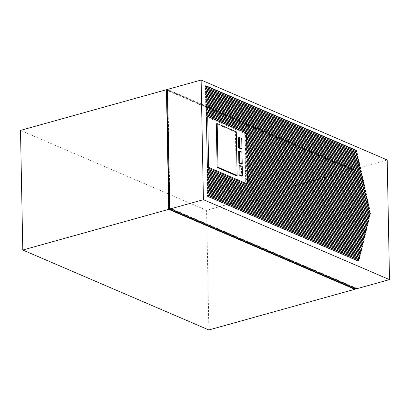<?xml version="1.0" encoding="UTF-8"?>
<svg xmlns="http://www.w3.org/2000/svg" width="410" height="410" viewBox="0 0 410 410"><rect width="100%" height="100%" fill="white"/><g stroke="black" fill="none" stroke-linecap="round" stroke-linejoin="round"><path stroke-width="0.31" stroke-dasharray="2.05 1.54" d="M236.232 175.705L235.396 132.03L216.296 123.825M238.384 137.77L240.849 138.826L241.044 148.897M238.922 165.727L241.387 166.783L241.567 176.11M241.336 164.133L241.111 152.371L238.646 151.31M247.471 183.557L246.138 182.983L246.113 181.809L247.45 182.383M246.523 134.142L206.389 116.901M246.553 135.566L245.216 134.992L245.236 136.166L246.574 136.74M246.6 138.165L245.267 137.591L245.288 138.77L246.625 139.344M246.651 140.768L245.313 140.194L245.339 141.368L246.676 141.942M246.702 143.367L245.364 142.793L245.39 143.971L246.723 144.546M246.753 145.97L245.416 145.396L245.436 146.57L246.774 147.144M246.799 148.569L245.467 147.995L245.487 149.173L246.825 149.747M246.851 151.172L245.513 150.598L245.539 151.772L246.876 152.346M246.902 153.77L245.564 153.196L245.585 154.375L246.922 154.949M246.953 156.374L245.616 155.8L245.636 156.974L246.974 157.548M246.999 158.972L245.667 158.398L245.687 159.577L247.025 160.151M247.051 161.576L245.713 161.002L245.739 162.175L247.076 162.749M247.102 164.174L245.764 163.6L245.785 164.779L247.122 165.353M247.153 166.778L245.815 166.204L245.836 167.377L247.174 167.951M247.199 169.376L245.867 168.802L245.887 169.981L247.225 170.555M247.25 171.98L245.913 171.406L245.938 172.579L247.271 173.153M247.302 174.578L245.964 174.004L245.985 175.178L247.322 175.757M247.353 177.181L246.015 176.607L246.036 177.781L247.373 178.355M247.399 179.78L246.067 179.206L246.087 180.379L247.425 180.953M246.507 133.199L244.749 133.691L246.533 134.454M364.546 186.253L364.106 186.376L244.775 135.115L245.216 134.992M244.775 135.115L244.749 133.691M364.106 186.376L364.034 186.032M246.579 137.058L244.801 136.289L245.236 136.166M365.166 189.097L364.726 189.22L244.826 137.714L245.267 137.591M244.826 137.714L244.801 136.289M364.726 189.22L364.654 188.877M246.63 139.656L244.847 138.893L245.288 138.77M365.787 191.941L365.346 192.064L244.878 140.317L245.313 140.194M244.878 140.317L244.847 138.893M365.346 192.064L365.269 191.721M246.682 142.26L244.898 141.491L245.339 141.368M366.402 194.786L365.961 194.909L244.924 142.916L245.364 142.793M244.924 142.916L244.898 141.491M365.961 194.909L365.889 194.565M246.728 144.858L244.949 144.095L245.39 143.971M367.022 197.63L366.581 197.753L244.975 145.519L245.416 145.396M244.975 145.519L244.949 144.095M366.581 197.753L366.509 197.41M246.779 147.462L245.001 146.693L245.436 146.57M367.642 200.48L367.201 200.598L245.026 148.118L245.467 147.995M245.026 148.118L245.001 146.693M367.201 200.598L367.124 200.254M246.83 150.06L245.047 149.296L245.487 149.173M368.257 203.324L367.821 203.447L245.077 150.721L245.513 150.598M245.077 150.721L245.047 149.296M367.821 203.447L367.744 203.104M246.881 152.658L245.098 151.895L245.539 151.772M368.877 206.168L368.436 206.291L245.124 153.32L245.564 153.196M245.124 153.32L245.098 151.895M368.436 206.291L368.364 205.948M246.928 155.262L245.149 154.498L245.585 154.375M369.497 209.013L369.056 209.136L245.175 155.923L245.616 155.8M245.175 155.923L245.149 154.498M369.056 209.136L368.979 208.792M246.979 157.86L245.195 157.097L245.636 156.974M370.112 211.857L369.676 211.98L245.226 158.521L245.667 158.398M245.226 158.521L245.195 157.097M369.676 211.98L369.6 211.637M247.03 160.464L245.247 159.7L245.687 159.577M369.712 214.266L369.646 214.548L245.277 161.125L245.713 161.002M369.646 214.548L370.081 214.425M245.277 161.125L245.247 159.7M247.081 163.062L245.298 162.298L245.739 162.175M369.149 216.603L369.077 216.885L245.323 163.723L245.764 163.6M369.077 216.885L369.518 216.762M245.323 163.723L245.298 162.298M247.127 165.666L245.349 164.897L245.785 164.779M368.58 218.94L368.513 219.222L245.375 166.327L245.815 166.204M368.513 219.222L368.954 219.099M245.375 166.327L245.349 164.897M247.179 168.264L245.395 167.5L245.836 167.377M368.016 221.272L367.949 221.554L245.426 168.925L245.867 168.802M367.949 221.554L368.39 221.436M245.426 168.925L245.395 167.5M247.23 170.867L245.446 170.099L245.887 169.981M367.452 223.609L367.38 223.891L245.477 171.529L245.913 171.406M367.38 223.891L367.821 223.768M245.477 171.529L245.446 170.099M247.281 173.466L245.498 172.702L245.938 172.579M366.883 225.946L366.817 226.228L245.523 174.127L245.964 174.004M366.817 226.228L367.257 226.105M245.523 174.127L245.498 172.702M247.327 176.069L245.549 175.301L245.985 175.178M366.32 228.283L366.253 228.565L245.575 176.725L246.015 176.607M366.253 228.565L366.694 228.442M245.575 176.725L245.549 175.301M247.379 178.668L245.595 177.904L246.036 177.781M365.756 230.62L365.684 230.902L245.626 179.329L246.067 179.206M365.684 230.902L366.125 230.779M245.626 179.329L245.595 177.904M247.43 181.271L245.646 180.502L246.087 180.379M365.187 232.957L365.12 233.239L245.677 181.927L246.113 181.809M365.12 233.239L365.561 233.116M245.677 181.927L245.646 180.502M247.481 183.87L245.698 183.106L246.138 182.983M364.623 235.294L364.557 235.576L245.723 184.531L245.698 183.106M246.164 184.408L245.723 184.531M364.557 235.576L364.997 235.453M169.714 208.792L170.047 208.7L167.772 90.103L353.512 169.889L352.513 170.165L352.503 169.648L167.439 90.149M167.439 90.195L167.772 90.103M387.204 159.977L353.502 169.366L167.423 89.436M352.503 169.648L206.578 210.32L20.5 130.385M353.512 169.889L353.502 169.366M355.901 288.455L356.628 288.25L356.638 288.773M208.874 329.953L206.578 210.32M363.491 239.963L363.424 240.245L363.86 240.127M363.424 240.245L207.024 173.066L207.46 172.943M207.024 173.066L206.994 171.641L207.434 171.518M207.439 171.831L206.994 171.641M358.355 260.975L358.289 261.257L358.729 261.134M358.289 261.257L207.47 196.472L207.911 196.349M207.47 196.472L207.445 195.047L207.885 194.924M207.445 195.047L207.89 195.237M358.929 258.638L358.858 258.92L359.298 258.797M358.858 258.92L207.424 193.868L207.86 193.751M207.424 193.868L207.393 192.444L207.834 192.321M207.393 192.444L207.839 192.638M359.498 256.306L359.426 256.588L359.867 256.465M359.426 256.588L207.373 191.27L207.814 191.147M207.373 191.27L207.347 189.845L207.783 189.722M207.347 189.845L207.793 190.035M360.067 253.969L360 254.251L360.441 254.128M360 254.251L207.322 188.672L207.762 188.549M207.322 188.672L207.296 187.242L207.737 187.124M207.296 187.242L207.742 187.437M361.21 249.3L361.138 249.582L207.224 183.47L207.193 182.04L207.634 181.922M207.193 182.04L207.639 182.235M361.138 249.582L361.579 249.459M207.224 183.47L207.66 183.347M360.641 251.637L360.569 251.919L207.27 186.068L207.245 184.643L207.685 184.52M207.245 184.643L207.691 184.833M360.569 251.919L361.01 251.796M207.27 186.068L207.711 185.945M205.912 92.317L205.477 92.44L357.663 157.814L358.104 157.691M205.477 92.44L205.446 91.015L205.887 90.892M205.892 91.204L205.446 91.015M357.663 157.814L357.587 157.466M205.866 89.713L205.425 89.836L357.007 154.949L357.448 154.831M205.425 89.836L205.4 88.411L205.835 88.288M205.846 88.606L205.4 88.411M357.007 154.949L356.931 154.606M205.815 87.115L205.374 87.238L356.351 152.089L356.792 151.966M205.374 87.238L205.348 85.813L205.789 85.69M205.794 86.003L205.348 85.813M356.351 152.089L356.275 151.746M361.779 246.969L361.712 247.25L207.173 180.866L207.147 179.442L207.583 179.319M207.147 179.442L207.593 179.631M361.712 247.25L362.148 247.127M207.173 180.866L207.614 180.743M205.963 94.915L205.523 95.038L358.319 160.674L358.76 160.551M205.523 95.038L205.497 93.613L205.938 93.49M205.943 93.808L205.497 93.613M358.319 160.674L358.237 160.33M206.015 97.518L205.574 97.641L358.976 163.534L359.416 163.411M205.574 97.641L205.548 96.217L205.989 96.094M205.994 96.406L205.548 96.217M358.976 163.534L358.893 163.19M206.066 100.117L205.625 100.24L359.631 166.393L360.067 166.275M205.625 100.24L205.6 98.815L206.035 98.692M206.04 99.01L205.6 98.815M359.631 166.393L359.549 166.05M206.092 101.608L205.646 101.419L206.086 101.296M360.723 169.135L360.287 169.258L360.205 168.91M360.287 169.258L205.676 102.843L206.112 102.72M205.676 102.843L205.646 101.419M206.163 105.319L205.723 105.442L360.943 172.118L361.379 171.995M205.723 105.442L205.697 104.017L206.138 103.894M206.143 104.212L205.697 104.017M360.943 172.118L360.861 171.775M206.215 107.922L205.774 108.045L361.594 174.978L362.035 174.855M205.774 108.045L205.748 106.62L206.189 106.498M206.194 106.81L205.748 106.62M361.594 174.978L361.517 174.634M206.266 110.521L205.825 110.644L362.25 177.837L362.691 177.714M205.825 110.644L205.799 109.219L206.235 109.096M206.24 109.408L205.799 109.219M362.25 177.837L362.173 177.494M206.291 112.012L205.846 111.822L206.286 111.699M363.311 180.564L362.87 180.682L362.794 180.338M362.87 180.682L205.876 113.247L206.312 113.124M205.876 113.247L205.846 111.822M206.343 114.61L205.897 114.421L206.338 114.298M363.926 183.408L363.491 183.531L363.414 183.188M363.491 183.531L205.922 115.845L206.363 115.722M205.922 115.845L205.897 114.421M207.393 169.227L206.947 169.038L207.383 168.915M364.059 237.631L363.993 237.913L364.428 237.79M363.993 237.913L206.973 170.463L207.414 170.34M206.973 170.463L206.947 169.038M362.348 244.632L362.281 244.913L362.722 244.79M362.281 244.913L207.122 178.268L207.562 178.145M207.122 178.268L207.096 176.843L207.537 176.72M207.096 176.843L207.542 177.033M362.922 242.3L362.85 242.582L363.291 242.459M207.511 175.541L207.07 175.664L362.85 242.582M207.07 175.664L207.045 174.24L207.486 174.117M207.045 174.24L207.491 174.429M352.513 170.165L166.773 90.379M170.058 209.218L170.047 208.7L170.888 208.464L170.898 208.987M356.628 288.25L170.888 208.464M236.273 131.784L235.396 132.03M241.731 138.585L240.849 138.826M242.264 166.537L241.387 166.783M241.987 152.125L241.111 152.371"/><path stroke-width="0.61" d="M217.136 167.505L236.232 175.705L237.113 175.465L236.273 131.784L217.177 123.584L216.296 123.825L217.136 167.505L218.012 167.26L217.177 123.584M208.68 167.372L247.481 184.039L246.507 133.199L207.706 116.532L208.68 167.372L207.363 167.741L364.997 235.453L365.305 234.171L247.471 183.557M238.579 147.836L241.044 148.897L241.92 148.651L241.731 138.585L239.266 137.524L238.384 137.77L238.579 147.836L239.46 147.595L239.266 137.524M239.102 175.049L241.567 176.11L242.443 175.864L242.264 166.537L239.804 165.481L238.922 165.727L239.102 175.049L239.983 174.803L239.804 165.481M238.871 163.077L241.336 164.133L242.218 163.892L241.987 152.125L239.527 151.07L238.646 151.31L238.871 163.077L239.753 162.832L242.218 163.892M363.603 241.177L363.291 242.459L207.511 175.541L207.486 174.117L363.603 241.177L363.163 241.3L362.922 242.3M362.691 177.714L206.266 110.521L206.235 109.096L362.332 176.151L362.691 177.714M361.379 171.995L206.163 105.319L206.138 103.894L361.02 170.427L361.379 171.995M206.112 102.72L206.086 101.296L360.364 167.567L360.723 169.135L206.112 102.72M359.416 163.411L206.015 97.518L205.989 96.094L359.052 161.842L359.416 163.411M207.583 179.319L362.46 245.846L362.148 247.127L207.614 180.743L207.583 179.319M357.448 154.831L205.866 89.713L205.835 88.288L357.089 153.263L357.448 154.831M207.685 184.52L361.323 250.515L361.01 251.796L207.711 185.945L207.685 184.52M360.754 252.852L360.441 254.128L207.762 188.549L207.737 187.124L360.754 252.852L360.313 252.975L360.067 253.969M359.611 257.521L359.298 258.797L207.86 193.751L207.834 192.321L359.611 257.521L359.17 257.644L358.929 258.638M364.172 238.845L363.86 240.127L207.46 172.943L207.434 171.518L364.172 238.845L363.737 238.968L363.491 239.963M387.204 159.977L201.125 80.047L203.421 199.68L389.5 279.615L387.204 159.977M359.042 259.853L358.729 261.134L207.911 196.349L207.885 194.924L359.042 259.853L358.601 259.976L358.355 260.975M360.18 255.184L359.867 256.465L207.814 191.147L207.783 189.722L360.18 255.184L359.739 255.307L359.498 256.306M207.634 181.922L361.892 248.183L361.579 249.459L207.66 183.347L207.634 181.922M358.104 157.691L205.912 92.317L205.887 90.892L357.745 156.123L358.104 157.691M356.792 151.966L205.815 87.115L205.789 85.69L356.433 150.398L356.792 151.966M358.76 160.551L205.963 94.915L205.938 93.49L358.401 158.983L358.76 160.551M360.067 166.275L206.066 100.117L206.035 98.692L359.708 164.707L360.067 166.275M362.035 174.855L206.215 107.922L206.189 106.498L361.676 173.286L362.035 174.855M206.312 113.124L206.286 111.699L362.973 179.001L363.311 180.564L206.312 113.124M206.363 115.722L206.338 114.298L363.588 181.85L363.926 183.408L206.363 115.722M207.414 170.34L207.383 168.915L364.741 236.508L364.428 237.79L207.414 170.34M363.034 243.514L362.722 244.79L207.562 178.145L207.537 176.72L363.034 243.514L362.594 243.637L362.348 244.632M207.363 167.741L206.389 116.901L207.706 116.532M246.553 135.566L364.546 186.253L364.208 184.695L246.523 134.142M246.6 138.165L365.166 189.097L364.828 187.539L246.574 136.74M246.651 140.768L365.787 191.941L365.443 190.383L246.625 139.344M246.702 143.367L366.402 194.786L366.063 193.228L246.676 141.942M246.753 145.97L367.022 197.63L366.683 196.072L246.723 144.546M246.799 148.569L367.642 200.48L367.298 198.917L246.774 147.144M246.851 151.172L368.257 203.324L367.919 201.761L246.825 149.747M246.902 153.77L368.877 206.168L368.539 204.61L246.876 152.346M246.953 156.374L369.497 209.013L369.159 207.455L246.922 154.949M246.999 158.972L370.112 211.857L369.774 210.299L246.974 157.548M247.03 160.464L369.953 213.267L370.394 213.144L247.025 160.151M370.394 213.144L370.081 214.425L247.051 161.576M247.081 163.062L369.389 215.604L369.83 215.481L247.076 162.749M369.83 215.481L369.518 216.762L247.102 164.174M247.127 165.666L368.826 217.941L369.261 217.818L247.122 165.353M369.261 217.818L368.954 219.099L247.153 166.778M247.179 168.264L368.257 220.278L368.698 220.155L247.174 167.951M368.698 220.155L368.39 221.436L247.199 169.376M247.23 170.867L367.693 222.615L368.134 222.492L247.225 170.555M368.134 222.492L367.821 223.768L247.25 171.98M247.281 173.466L367.129 224.946L367.565 224.829L247.271 173.153M367.565 224.829L367.257 226.105L247.302 174.578M247.327 176.069L366.56 227.284L367.001 227.16L247.322 175.757M367.001 227.16L366.694 228.442L247.353 177.181M247.379 178.668L365.997 229.62L366.437 229.497L247.373 178.355M366.437 229.497L366.125 230.779L247.399 179.78M247.43 181.271L365.433 231.957L365.869 231.834L247.425 180.953M365.869 231.834L365.561 233.116L247.45 182.383M364.034 186.032L363.767 184.818L246.533 134.454M363.767 184.818L364.208 184.695M364.654 188.877L364.387 187.662L246.579 137.058M364.387 187.662L364.828 187.539M365.269 191.721L365.008 190.506L246.63 139.656M365.008 190.506L365.443 190.383M365.889 194.565L365.623 193.351L246.682 142.26M365.623 193.351L366.063 193.228M366.509 197.41L366.243 196.195L246.728 144.858M366.243 196.195L366.683 196.072M367.124 200.254L366.863 199.04L246.779 147.462M366.863 199.04L367.298 198.917M367.744 203.104L367.478 201.884L246.83 150.06M367.478 201.884L367.919 201.761M368.364 205.948L368.098 204.733L246.881 152.658M368.098 204.733L368.539 204.61M368.979 208.792L368.718 207.578L246.928 155.262M368.718 207.578L369.159 207.455M369.6 211.637L369.333 210.422L246.979 157.86M369.333 210.422L369.774 210.299M369.953 213.267L369.712 214.266M369.389 215.604L369.149 216.603M368.826 217.941L368.58 218.94M368.257 220.278L368.016 221.272M367.693 222.615L367.452 223.609M367.129 224.946L366.883 225.946M366.56 227.284L366.32 228.283M365.997 229.62L365.756 230.62M365.433 231.957L365.187 232.957M365.305 234.171L364.864 234.294L247.481 183.87M364.864 234.294L364.623 235.294M169.714 208.792L169.053 208.977L166.773 90.379L167.439 90.195M201.125 80.047L167.423 89.436L169.725 209.074L203.421 199.68M354.804 289.286L208.874 329.953L22.796 250.023L168.725 209.351L354.804 289.286L354.793 288.763L355.901 288.455M167.439 90.149L166.429 89.713L168.725 209.351M166.429 89.713L20.5 130.385L22.796 250.023M389.5 279.615L356.638 288.773L170.898 208.987L169.725 209.074M363.737 238.968L207.439 171.831M207.89 195.237L358.601 259.976M207.839 192.638L359.17 257.644M207.793 190.035L359.739 255.307M207.742 187.437L360.313 252.975M207.639 182.235L361.451 248.306L361.892 248.183M361.451 248.306L361.21 249.3M207.691 184.833L360.882 250.638L361.323 250.515M360.882 250.638L360.641 251.637M357.587 157.466L357.305 156.246L205.892 91.204M357.305 156.246L357.745 156.123M356.931 154.606L356.649 153.386L205.846 88.606M356.649 153.386L357.089 153.263M356.275 151.746L355.993 150.521L205.794 86.003M355.993 150.521L356.433 150.398M207.593 179.631L362.025 245.969L362.46 245.846M362.025 245.969L361.779 246.969M358.237 160.33L357.961 159.106L205.943 93.808M357.961 159.106L358.401 158.983M358.893 163.19L358.617 161.965L205.994 96.406M358.617 161.965L359.052 161.842M359.549 166.05L359.273 164.83L206.04 99.01M359.273 164.83L359.708 164.707M360.205 168.91L359.929 167.69L206.092 101.608M359.929 167.69L360.364 167.567M360.861 171.775L360.58 170.55L206.143 104.212M360.58 170.55L361.02 170.427M361.517 174.634L361.236 173.409L206.194 106.81M361.236 173.409L361.676 173.286M362.173 177.494L361.892 176.269L206.24 109.408M361.892 176.269L362.332 176.151M362.794 180.338L362.532 179.124L206.291 112.012M362.532 179.124L362.973 179.001M363.414 183.188L363.152 181.968L206.343 114.61M363.152 181.968L363.588 181.85M364.741 236.508L364.3 236.631L207.393 169.227M364.3 236.631L364.059 237.631M207.542 177.033L362.594 243.637M207.491 174.429L363.163 241.3M169.053 208.977L354.793 288.763M247.481 184.039L246.164 184.408M218.012 167.26L237.113 175.465M239.46 147.595L241.92 148.651M239.983 174.803L242.443 175.864M239.753 162.832L239.527 151.07"/></g></svg>
